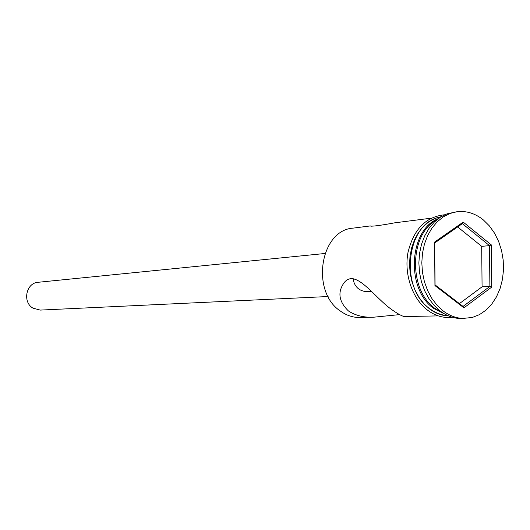 <?xml version="1.0" encoding="UTF-8"?>
<svg xmlns="http://www.w3.org/2000/svg" width="530" height="530" viewBox="0 0 530 530"><rect width="100%" height="100%" fill="white"/><g stroke="black" fill="none" stroke-linecap="round" stroke-linejoin="round"><path stroke-width="0.79" d="M371.629 226.204L370.331 225.932L353.218 228.112C320.12 230.013 310.414 291.798 340.644 311.236C346.653 315.502 353.04 317.589 359.804 317.49L373.683 317.205L399.534 314.621M353.179 278.621C353.636 282.987 355.491 286.445 358.744 288.996L361.281 290.473L364.898 291.56L371.411 291.46M328.103 296.528L40.22 310.09L32.979 308.149C22.194 302.067 26.096 282.841 38.167 282.285L324.936 253.492M438.277 315.88L405.337 316.556C403.317 316.847 398.858 314.581 391.968 309.772C374.087 297.343 355.617 268.081 344.162 282.649C337.345 292.162 338.789 301.616 348.495 311.011C355.537 315.569 363.938 317.629 373.683 317.205M370.331 225.932L370.748 226.111C373.537 226.356 381.56 225.257 394.824 222.812L431.075 218.201M436.627 219.99C409.292 233.882 408.233 290.168 435.156 308.54L443.504 313.296M456.999 211.715L446.982 213.862L440.337 217.234L434.275 222.136L429.002 228.417L424.696 235.896L421.502 244.33L419.535 253.453L418.866 262.959L419.515 272.546L421.463 281.894L424.636 290.692L428.942 298.655L434.216 305.525L440.291 311.09C447.075 316.145 454.263 318.629 461.849 318.543L472.356 317.45L479.478 314.621L486.01 310.123L491.734 304.127L496.477 296.846L500.082 288.525L502.447 279.442L503.5 269.896L503.208 260.197L501.585 250.65L498.684 241.567L494.589 233.24L489.422 225.952L483.353 219.937C475.218 213.385 466.433 210.642 456.999 211.715L449.97 213.477L443.312 216.856L437.243 221.772L431.963 228.072L427.65 235.572L424.45 244.038L422.483 253.188L421.807 262.728L422.456 272.347L424.411 281.721L427.597 290.546L431.904 298.536L437.19 305.432L443.279 311.017C450.069 316.085 457.271 318.576 464.87 318.497M440.602 217.068C406.828 221.421 398.606 287.75 429.737 308.692C435.428 312.932 441.47 315.237 447.863 315.608M438.383 218.598C408.782 229.722 405.622 289.387 433.904 308.573L445.445 314.416M434.62 242.058L463.207 222.103L491.303 244.886L491.701 287.121L463.929 307.844L434.938 285.577L434.62 242.058L435.077 284.908L463.048 306.413L489.886 286.425L489.501 245.635L462.359 223.653L434.766 242.925M459.417 303.617L482.075 286.81L489.886 286.425L491.701 287.121M482.075 286.81L481.704 246.351L489.501 245.635L491.303 244.886M481.704 246.351L457.642 226.946M434.938 285.577L435.077 284.908M463.048 306.413L463.929 307.844M463.207 222.103L462.359 223.653M441.331 216.611L434.865 218.512L428.77 221.871L423.245 226.602L418.462 232.571L414.592 239.593L411.75 247.45L410.041 255.91L409.518 264.695L410.2 273.526L412.068 282.119L415.063 290.202L419.078 297.515L423.98 303.829L429.618 308.964C435.594 313.409 441.94 315.734 448.652 315.946M452.388 317.271C443.729 318.318 435.508 315.993 427.723 310.295C412.413 298.907 403.953 274.394 407.954 252.631C413.612 229.218 425.908 216.591 444.836 214.756"/></g></svg>

